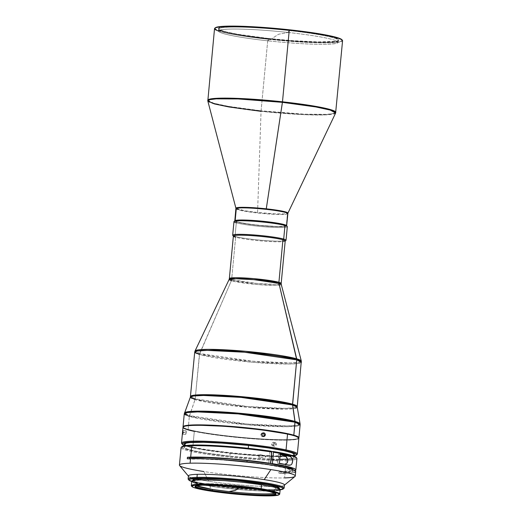 <?xml version="1.0" encoding="UTF-8"?>
<svg xmlns="http://www.w3.org/2000/svg" width="522" height="522" viewBox="0 0 522 522"><rect width="100%" height="100%" fill="white"/><g stroke="black" fill="none" stroke-linecap="round" stroke-linejoin="round"><path stroke-width="0.39" stroke-dasharray="2.61 1.96" d="M288.353 32.481A60.023 5.187 5.4 0 1 337.284 43.078A60.023 5.187 5.4 0 1 268.373 40.879L278.598 34.243L288.353 32.481L288.659 30.008A60.48 5.227 -174.6 0 0 218.568 29.023A60.48 5.227 -174.6 0 0 268.53 38.471L268.562 38.896A60.023 5.187 5.4 0 1 218.979 29.519A60.023 5.187 5.4 0 1 288.542 30.498A60.023 5.187 -174.6 0 0 218.796 29.049A60.023 5.187 -174.6 0 0 268.562 38.896L268.373 40.879A60.023 5.187 5.4 0 1 218.607 31.033A60.023 5.187 5.4 0 1 288.353 32.481A60.023 5.187 5.4 0 1 338.119 42.328A60.023 5.187 5.4 0 1 268.373 40.879L268.562 38.896A60.023 5.187 -174.6 0 0 338.308 40.344A60.023 5.187 -174.6 0 0 288.542 30.498L288.353 32.481L278.598 34.243L268.373 40.879C236.753 37.519 213.296 32.436 219.449 30.283C223.971 27.953 257.007 29.004 288.353 32.481M286.637 225.765L286.637 225.745A26.028 2.251 5.4 0 1 286.637 225.765A26.028 2.251 5.4 0 1 286.271 226.091L287.42 213.942A26.028 2.251 -174.6 0 0 287.785 213.615M342.38 40.246A64.31 5.559 5.4 0 1 267.851 39.196L261.078 110.814L304.737 114.194L326.583 114.344L333.356 113.626L335.803 112.367A64.31 5.559 5.4 0 1 261.078 110.814L257.574 212.474L275.009 213.837L283.864 213.922L287.909 213.178A26.12 2.258 5.4 0 1 257.574 212.474L261.046 111.33A64.219 5.546 -174.6 0 0 335.613 113.052L325.689 114.892L303.921 114.67L261.046 111.33L267.851 39.196A64.31 5.559 -174.6 0 0 342.576 40.749M215.305 27.783L215.051 28.436L216.623 29.663L226.763 32.586L244.792 35.764L267.969 38.706L267.851 39.196L267.969 38.706A63.847 5.52 -174.6 0 0 341.969 39.75M256.543 225.145L256.55 225.067A25.056 2.166 -174.6 0 0 285.664 225.654A25.056 2.166 -174.6 0 0 264.889 221.563L264.882 221.641A25.063 2.166 5.4 0 1 285.664 225.732A25.063 2.166 5.4 0 1 256.543 225.145L245.438 223.677L237.053 221.863L235.774 221.113L236.642 220.565L244.342 220.212L257.568 220.936L271.845 222.489L282.376 224.343L285.658 225.667L283.041 226.457L277.084 226.568L256.543 225.145A25.063 2.166 5.4 0 1 235.768 221.015A25.063 2.166 5.4 0 1 264.882 221.641L264.889 221.563A25.056 2.166 -174.6 0 0 235.781 220.943A25.056 2.166 -174.6 0 0 256.55 225.067L256.543 225.145M181.682 443.517A58.183 5.031 -174.6 0 0 192.814 447.158L193.355 447.941A57.42 4.959 5.4 0 1 184.331 445.481M182.772 434.134L183.176 432.49L186.184 432.745L185.78 434.382L185.773 432.386L182.765 432.138L182.772 434.134L183.072 430.487L182.765 432.138L185.773 432.386L186.119 430.741L186.23 432.033L186.184 432.745L183.176 432.49L182.935 430.898M186.034 430.813L185.871 434.317L186.119 430.741M183 427.264A58.183 5.031 -174.6 0 0 194.308 431.368L192.814 447.158A58.183 5.031 5.4 0 1 182.198 443.941M273.587 443.693L273.411 444.392L271.61 444.007L272.171 442.734L273.274 442.232L274.259 442.8L274.552 444.098L276.353 444.476L275.616 442.767L273.972 443.113L273.411 444.392L274.174 446.101L275.805 445.755L276.353 444.476L274.552 444.098L273.502 445.755L271.929 445.312L271.61 444.007L273.411 444.392L274.174 446.101L275.805 445.755L276.36 444.118L275.851 442.943L274.487 442.734L273.587 443.693M273.274 442.232L274.259 442.8L274.494 444.45L273.502 445.755L272.373 445.723L271.662 444.711L271.792 443.315L272.693 442.356L273.822 442.388M263.277 433.221L261.992 433.051L260.785 434.598L261.998 434.474L260.785 434.598L261.672 436.418L263.532 436.268M262.971 433.077L261.405 433.377L260.785 434.963L261.672 436.418L263.264 436.457M183.424 426.715A58.033 5.018 -174.6 0 0 194.445 431.218L221.335 435.492L260.263 439.152L275.238 439.863L290.421 439.831L296.946 439.08L298.636 438.265L298.597 437.677M188.122 429.397L188.37 429.717A57.877 5.005 5.4 0 1 183.496 427.596A57.877 5.005 5.4 0 1 226.665 426.383A57.877 5.005 5.4 0 1 293.508 435.465L293.508 435.465A57.877 5.005 5.4 0 1 298.303 438.447A57.877 5.005 5.4 0 1 250.319 438.428A57.877 5.005 5.4 0 1 188.37 429.717L188.122 429.397A58.183 5.031 5.4 0 1 183.078 427.042A58.183 5.031 -174.6 0 0 183.222 427.264A58.183 5.031 -174.6 0 0 188.122 429.397L189.349 416.432L188.122 429.397A58.183 5.031 -174.6 0 0 250.397 438.154A58.183 5.031 -174.6 0 0 298.636 438.173A58.183 5.031 -174.6 0 0 298.812 437.984A58.183 5.031 5.4 0 1 251.571 438.245A58.183 5.031 5.4 0 1 188.122 429.397M184.266 413.848A58.183 5.031 -174.6 0 0 189.349 416.432L189.512 415.649A58.079 5.018 5.4 0 1 184.475 412.954L189.512 415.649L195.032 399.637L189.349 416.432A58.183 5.031 -174.6 0 0 254.09 425.378A58.183 5.031 -174.6 0 0 300.117 424.797L297.07 426.089L286.702 426.728L246.084 424.725L189.349 416.432M190.367 397.144A53.694 4.639 -174.6 0 0 195.032 399.637L248.244 407.369L285.664 409.131L294.845 408.478L297.253 407.251A53.694 4.639 -174.6 0 1 255.388 407.943A53.694 4.639 -174.6 0 1 195.032 399.637M234.913 220.76A26.028 2.251 -174.6 0 0 237.073 222.098L236.303 222.822L235.017 236.414A26.798 2.316 5.4 0 1 232.681 235.22M233.967 221.628A26.798 2.316 -174.6 0 0 236.303 222.822A26.798 2.316 -174.6 0 0 266.122 226.94A26.798 2.316 -174.6 0 0 287.322 226.672M232.766 235.429A26.798 2.316 -174.6 0 0 235.017 236.414L235.644 237.21L231.624 279.733A26.028 2.251 5.4 0 1 229.354 278.578L231.624 279.733L235.644 237.21A26.028 2.251 -174.6 0 0 264.608 241.216A26.028 2.251 -174.6 0 0 285.201 240.955M233.373 236.055A26.028 2.251 -174.6 0 0 235.644 237.21L235.017 236.414A26.798 2.316 -174.6 0 0 263.701 240.446A26.798 2.316 -174.6 0 0 285.912 240.453M199.658 353.511A53.407 4.613 5.4 0 1 195.032 350.993L199.658 353.511L252.889 361.224L290.082 362.947L299.067 362.281L301.318 361.041A53.407 4.613 5.4 0 1 259.904 361.785A53.407 4.613 5.4 0 1 199.658 353.511L195.202 398.86A53.59 4.633 5.4 0 1 190.523 396.479L195.202 398.86L199.391 354.542A53.59 4.633 -174.6 0 0 259.023 362.783A53.59 4.633 -174.6 0 0 301.422 362.248L298.61 363.436L289.058 364.023L251.65 362.177L199.391 354.542L231.357 280.764L199.658 353.511M229.093 279.531A26.217 2.264 -174.6 0 0 231.357 280.764A26.217 2.264 -174.6 0 0 260.935 284.823A26.217 2.264 -174.6 0 0 281.26 284.457L275.74 285.397L257.49 284.549L231.357 280.764M194.713 352.161A53.59 4.633 -174.6 0 0 199.391 354.542M258.795 488.122A40.194 3.471 -174.6 0 0 242.319 485.975L240.309 487.248L242.319 485.975A40.194 3.471 -174.6 0 0 195.613 485.01A40.194 3.471 -174.6 0 0 196.292 485.741L197.349 484.181L207.09 483.666L242.319 485.975A40.194 3.471 -174.6 0 1 258.795 488.122L258.69 489.173A40.194 3.471 5.4 0 1 275.538 493.551A40.194 3.471 -174.6 0 0 275.42 493.31A40.194 3.471 -174.6 0 0 258.69 489.173L258.912 489.623L258.69 489.173A40.194 3.471 -174.6 0 0 195.691 485.773A40.194 3.471 -174.6 0 0 195.528 485.989A40.194 3.471 5.4 0 1 217.694 485.049A40.194 3.471 5.4 0 1 258.69 489.173L258.795 488.122A40.194 3.471 -174.6 0 1 274.833 493.166A40.194 3.471 -174.6 0 0 275.642 492.572A40.194 3.471 -174.6 0 0 258.795 488.122M295.106 470.655A58.183 5.031 5.4 0 1 285.162 471.836A58.183 5.031 5.4 0 1 281.371 471.901L281.227 473.415A58.183 5.031 -174.6 0 0 285.019 473.356L284.588 477.911L285.019 473.356A58.183 5.031 -174.6 0 0 295.706 471.477M181.075 447.615A58.183 5.031 -174.6 0 0 221.178 456.228A58.183 5.031 -174.6 0 0 286.239 460.45L285.162 471.836L286.239 460.45A58.183 5.031 -174.6 0 0 287.883 460.391A58.183 5.031 -174.6 0 0 292.581 460.039A58.183 5.031 -174.6 0 0 296.927 458.57M290.767 465.024L289.508 465.298M179.601 465.539A58.183 5.031 -174.6 0 0 203.815 471.529A58.183 5.031 -174.6 0 0 284.588 477.911A58.183 5.031 5.4 0 1 203.815 471.529L208.617 481.232A48.233 4.169 5.4 0 1 188.546 476.266L188.383 476.071M181.917 446.878A57.42 4.959 -174.6 0 0 221.197 455.393A57.42 4.959 -174.6 0 0 285.684 459.588L286.239 460.45A58.183 5.031 5.4 0 1 218.803 455.928A58.183 5.031 5.4 0 1 181.336 447.204M284.151 488.005A48.233 4.169 5.4 0 1 275.283 489.564L275.57 486.524A48.233 4.169 -174.6 0 0 275.988 486.511A48.233 4.169 -174.6 0 0 284.438 484.971M188.259 479.307A48.233 4.169 -174.6 0 0 223.351 486.302A48.233 4.169 -174.6 0 0 275.283 489.564L274.592 490.223L280.131 489.845A47.469 4.104 5.4 0 1 274.592 490.223L275.283 489.564A48.233 4.169 -174.6 0 0 283.935 488.351M192.651 481.349L192.768 480.136A43.483 3.758 -174.6 0 0 222.737 486.569A43.483 3.758 -174.6 0 0 271.362 489.721L271.244 490.934A43.483 3.758 5.4 0 1 222.62 487.783A43.483 3.758 5.4 0 1 192.651 481.349A43.483 3.758 5.4 0 1 200.644 479.946L224.551 480.729L249.679 483.15L272.608 486.869L277.711 488.364L279.218 489.61L276.999 490.491L273.535 490.837L258.971 490.797L243.187 489.838L222.209 487.731L204.474 485.082L194.177 482.517L192.755 481.649L192.996 480.932L200.644 479.946A43.483 3.758 5.4 0 1 249.268 483.098A43.483 3.758 5.4 0 1 279.237 489.532A43.483 3.758 5.4 0 1 271.244 490.934L271.362 489.721A43.483 3.758 -174.6 0 0 279.348 488.318L279.237 489.532M279.211 494.536A44.403 3.837 5.4 0 1 271.577 495.456L271.159 495.854L271.577 495.456A44.403 3.837 -174.6 0 0 279.538 494.341L279.035 494.745M191.737 481.264A44.403 3.837 -174.6 0 0 210.353 486.184L209.935 490.589A44.403 3.837 5.4 0 1 205.433 489.845A44.403 3.837 5.4 0 1 191.744 486.269M273.176 456.221L278.278 456.424L273.176 456.221M282.037 464.195L281.032 464.012A55.149 4.763 -174.6 0 0 277.626 463.353L277.828 461.174L271.055 459.21L277.828 461.174A2.682 1.527 -81.1 0 0 278.905 458.773A2.682 1.527 -81.1 0 0 278.278 456.424L278.487 454.244L280.268 454.192L278.487 454.244A55.149 4.763 5.4 0 1 280.229 454.571A55.149 4.763 -174.6 0 0 278.487 454.244L278.278 456.424L278.905 458.773L277.828 461.174L277.626 463.353A55.149 4.763 5.4 0 1 281.032 464.012L285.012 464.247L282.037 464.195L288.699 465.232M294.251 472.423L285.019 473.356A58.183 5.031 -174.6 0 1 281.227 473.415L278.741 473.03L278.885 471.51L281.371 471.901L281.227 473.415L278.741 473.03L286.924 472.743L291.635 471.986L292.574 471.438L292.548 470.798L291.55 470.074L282.983 467.523L267.297 464.737L246.958 462.14L221.857 459.928L200.096 458.982L189.76 459.177L187.281 458.792L189.76 459.177L189.806 458.668L189.76 459.177A55.149 4.763 5.4 0 1 246.958 462.14L246.958 462.14A55.149 4.763 5.4 0 1 292.685 471.19A55.149 4.763 5.4 0 1 278.741 473.03L278.885 471.51A55.149 4.763 -174.6 0 0 292.829 469.669A55.149 4.763 -174.6 0 0 292.829 469.591M269.92 451.269L268.771 463.419L269.92 451.269L271.225 451.23L269.92 451.269A55.149 4.763 5.4 0 0 248.25 448.476L269.92 451.269M287.602 459.125L293.338 458.153L293.971 457.416L293.077 456.535L284.425 453.892L271.779 451.556A55.149 4.763 5.4 0 1 293.977 457.52A55.149 4.763 5.4 0 1 292.163 458.531A55.149 4.763 5.4 0 1 229.895 456.189L230.182 453.155A55.149 4.763 -174.6 0 0 285.508 456.215A55.149 4.763 -174.6 0 0 294.264 454.486M184.462 444.105A55.149 4.763 -174.6 0 0 230.182 453.155L229.895 456.189A55.149 4.763 5.4 0 1 184.175 447.145A55.149 4.763 5.4 0 1 248.25 448.476L221.648 446.16L199.163 445.299L189.936 445.586L184.945 446.454L184.305 446.858L184.612 447.83L187.007 448.966L194.308 450.904L205.466 452.966L229.895 456.189L257.02 458.538L279.779 459.367M198.504 483.979L214.007 486.726L234.691 489.173L255.669 490.739L272.915 491.019M274.324 490.954L279.042 490.341M280.138 489.695L280.046 489.31M191.75 481.186L193.29 482.452M191.868 486.511L191.457 486.015A44.403 3.837 -174.6 0 0 205.433 489.845A44.403 3.837 -174.6 0 0 209.935 490.589A44.403 3.837 -174.6 0 0 265.091 495.482A44.403 3.837 -174.6 0 0 271.577 495.456A44.403 3.837 5.4 0 1 265.091 495.482A44.403 3.837 5.4 0 1 209.935 490.589L210.353 486.184A44.403 3.837 -174.6 0 0 256.067 490.758A44.403 3.837 -174.6 0 0 280.151 489.616M274.592 490.223L252.902 489.656L230.098 487.75L205.055 484.429L191.718 481.486A47.469 4.104 5.4 0 0 229.83 487.724A47.469 4.104 5.4 0 0 274.592 490.223M192.781 480.057L193.375 480.853L195.606 481.773L204.591 483.868L222.326 486.517L239.083 488.272L268.732 489.767L277.117 489.277L279.009 488.729L279.244 488.011M188.403 475.888A48.233 4.169 -174.6 0 0 208.617 481.232A48.233 4.169 -174.6 0 0 275.57 486.524L275.283 489.564A48.233 4.169 5.4 0 1 221.354 486.06A48.233 4.169 5.4 0 1 188.116 478.928M284.588 477.911A58.183 5.031 -174.6 0 0 295.015 476.449M284.418 485.147L284.222 485.31A48.233 4.169 5.4 0 1 275.988 486.511A48.233 4.169 5.4 0 1 275.57 486.524A48.233 4.169 5.4 0 1 208.617 481.232L203.815 471.529M296.75 458.114A58.183 5.031 5.4 0 1 292.581 460.039A58.183 5.031 5.4 0 1 287.883 460.391A58.183 5.031 5.4 0 1 286.239 460.45L285.684 459.588A57.42 4.959 -174.6 0 0 296.065 457.285M295.348 470.537L292.79 471.249L285.162 471.836A58.183 5.031 5.4 0 1 281.371 471.901L278.885 471.51L285.547 471.333L291.628 470.518L292.829 469.643L292.542 469.121M295.687 471.575L295.569 471.072M277.626 463.353L279.407 463.301L277.626 463.353M182.367 446.382L182.047 447.328L183.92 448.47L193.877 451.145L215.71 454.688L237.458 457.161L259.447 458.903L278.337 459.641L293.22 459.014L295.739 458.309L296.065 457.292M297.233 406.56A53.59 4.633 5.4 0 1 254.834 407.101A53.59 4.633 5.4 0 1 195.202 398.86L247.461 406.494L284.868 408.341L294.421 407.754L297.233 406.56M281.182 283.479L275.179 284.34L257.007 283.446L231.624 279.733A26.028 2.251 5.4 0 0 260.589 283.74A26.028 2.251 5.4 0 0 281.182 283.479M285.195 241.053L285.084 241.138A26.028 2.251 5.4 0 1 263.506 241.125A26.028 2.251 5.4 0 1 235.644 237.21M286.036 240.264A26.798 2.316 5.4 0 1 264.837 240.531A26.798 2.316 5.4 0 1 235.017 236.414L236.303 222.822L237.073 222.098A26.028 2.251 -174.6 0 0 267.133 226.183A26.028 2.251 -174.6 0 0 286.552 225.641M287.237 226.463A26.798 2.316 5.4 0 1 267.251 227.024A26.798 2.316 5.4 0 1 236.303 222.822M234.809 221.028L237.073 222.098L242.932 223.37L258.932 225.478L277.737 226.692L283.916 226.574L286.571 225.974M300.085 423.884A58.079 5.018 5.4 0 1 254.801 424.634A58.079 5.018 5.4 0 1 189.512 415.649L247.076 424.008L287.55 425.919L297.475 425.215L300.085 423.884M183.809 426.481L183.229 427.407L184.86 428.542L194.445 431.218A58.033 5.018 -174.6 0 0 261.137 439.204A58.033 5.018 -174.6 0 0 298.538 437.599M293.508 435.465L298.095 437.312L298.427 438.33L296.548 439.126L292.529 439.668L274.344 439.818L253.829 438.695L231.357 436.646L205.701 433.26L188.37 429.717L184.775 428.445L183.339 427.335L184.116 426.422L187.078 425.75L195.345 425.241L207.541 425.365L228.049 426.487L266.605 430.5L280.477 432.647L293.508 435.465M298.675 437.762A58.183 5.031 5.4 0 1 261.176 439.374A58.183 5.031 5.4 0 1 194.308 431.368A58.183 5.031 -174.6 0 0 258.801 439.224A58.183 5.031 -174.6 0 0 298.852 438.219M296.516 454.753A58.183 5.031 5.4 0 1 285.012 455.928A58.183 5.031 5.4 0 1 192.814 447.158L194.308 431.368M274.174 446.101L274.729 446.258M275.616 442.767L275.068 442.617M183.875 445.286L190.249 447.237L200.859 449.37L236.407 453.996L273.293 456.489L285.188 456.574L294.134 455.863A57.42 4.959 5.4 0 1 249.177 455.125A57.42 4.959 5.4 0 1 193.355 447.941L192.814 447.158A58.183 5.031 -174.6 0 0 285.012 455.928A58.183 5.031 -174.6 0 0 297.096 454.427M185.839 445.344L194.595 447.869L205.753 449.925L240.923 454.225L271.146 456.182L282.774 456.3L292.34 455.523M184.592 443.824L184.899 444.79M262.644 432.999L261.992 433.051M262.305 436.64L262.957 436.588M272.928 445.879L272.373 445.723M286.624 225.68L284.934 226.391L279.557 226.633L258.919 225.4L241.164 222.966L236.146 221.726L234.867 220.734M264.889 221.563L244.355 220.14L238.397 220.251L235.787 221.041L239.069 222.365L249.594 224.219L263.871 225.772L277.084 226.496L284.79 226.143L285.658 225.595L284.379 224.845L275.994 223.031L264.889 221.563M268.562 38.896L268.53 38.471A60.48 5.227 -174.6 0 0 338.537 40.364A60.48 5.227 -174.6 0 0 288.659 30.008L288.542 30.498A60.023 5.187 5.4 0 1 338.041 40.775A60.023 5.187 5.4 0 1 268.562 38.896M215.312 27.777A63.847 5.52 -174.6 0 0 267.969 38.706L298.767 41.388L320.299 42.334L337.995 41.786L341.271 41.049L342.138 40.044L341.656 39.457M268.53 38.471L237.242 34.178L226.32 31.94L219.892 29.904L218.405 28.743L218.529 28.24L222.333 27.092L239.089 26.57L265.176 27.862L300.046 31.346L327.692 35.809L335.698 37.93L338.785 39.737L337.962 40.69L334.856 41.388L318.1 41.91L292.013 40.618L268.53 38.471M214.529 28.645A64.31 5.559 -174.6 0 0 267.851 39.196A64.31 5.559 5.4 0 1 218.607 31.033L218.796 29.049M261.078 110.814A64.31 5.559 5.4 0 1 207.756 100.263L213.674 103.212L228.212 106.318L261.078 110.814M207.815 100.974A64.219 5.546 -174.6 0 0 261.046 111.33M257.574 212.474A26.12 2.258 5.4 0 1 235.918 208.258L244.459 210.692L257.574 212.474L257.542 212.989L257.574 212.474M236.322 208.395C233.464 209.779 249.888 212.252 257.542 212.989C264.837 213.87 283.864 215.253 287.42 213.942L286.271 226.091A26.028 2.251 5.4 0 1 258.442 225.354A26.028 2.251 5.4 0 1 234.809 220.865A26.028 2.251 5.4 0 1 234.809 220.845L234.809 220.865M235.957 208.715A26.028 2.251 -174.6 0 0 257.542 212.989A26.028 2.251 -174.6 0 0 287.42 213.942M259.016 457.683A1.912 1.09 -81.1 0 0 259.878 455.895A1.912 1.09 -81.1 0 0 259.349 454.147L258.37 455.817L259.016 457.683L263.401 457.546L265.835 456.874L264.478 455.804L259.349 454.147A1.912 1.09 98.9 0 1 259.878 455.895A1.912 1.09 98.9 0 1 259.016 457.683L264.256 457.442L265.835 456.874L264.478 455.804L259.349 454.147L258.37 455.817L259.016 457.683M218.979 29.519L218.568 29.023M183.098 430.48L186.106 430.728M275.277 442.636L273.482 442.258M263.493 432.862L262.285 432.992M183.222 427.264L183.496 427.596M275.544 493.629L275.642 492.572M275.42 493.31L275.831 493.805M292.829 469.669L292.685 471.19M294.108 456.15L293.977 457.52M184.305 445.768L184.175 447.145M195.691 485.773L195.195 486.184M195.515 486.06L195.613 485.01M298.636 438.173L298.303 438.447M263.878 436.522L262.67 436.646M274.513 446.232L272.719 445.853M182.791 434.141L185.793 434.395M338.119 42.328L338.308 40.344M338.041 40.775L338.537 40.364"/><path stroke-width="0.78" d="M261.046 111.33L228.806 106.938L214.307 103.898L207.815 100.974L209.785 99.65L216.258 98.86L238.11 98.945L282.422 102.345L315.81 106.938L330.328 110.103L335.613 113.052A64.219 5.546 -174.6 0 0 282.422 102.345L266.2 209.348C273.848 210.085 290.278 212.558 287.42 213.942L287.785 213.615A26.028 2.251 -174.6 0 0 266.2 209.348A26.028 2.251 -174.6 0 0 236.322 208.395L235.174 220.538A26.028 2.251 5.4 0 1 262.873 221.269A26.028 2.251 5.4 0 1 286.637 225.745M234.815 220.95L236.322 208.395C239.872 207.084 258.905 208.461 266.2 209.348L266.266 208.82A26.12 2.258 5.4 0 1 287.909 213.178L285.756 211.978L279.851 210.686L266.266 208.82L282.48 101.816A64.31 5.559 5.4 0 1 335.803 112.367L329.891 109.424L315.353 106.318L282.48 101.816L289.253 30.198L282.48 101.816L238.828 98.443L216.976 98.293L210.209 99.01L207.756 100.263A64.31 5.559 5.4 0 1 282.48 101.816L282.422 102.345A64.219 5.546 -174.6 0 0 207.815 100.974L235.918 208.258A26.12 2.258 5.4 0 1 266.266 208.82L248.244 207.436L239.357 207.404L235.918 208.258L234.809 220.865M286.637 225.765L287.909 213.178L335.613 113.052L342.576 40.749A64.31 5.559 -174.6 0 0 289.253 30.198A64.31 5.559 5.4 0 1 342.38 40.246L341.969 39.75A63.847 5.52 -174.6 0 0 289.221 29.774L289.253 30.198L289.221 29.774L283.028 29.128L258.423 27.092L236.89 26.146L221.706 26.433L217.263 27.027L215.181 27.907M194.308 431.368A58.183 5.031 5.4 0 1 183.261 426.852A58.183 5.031 5.4 0 1 225.458 426.422A58.183 5.031 5.4 0 1 287.544 434.115L286.049 449.912A58.183 5.031 -174.6 0 0 219.181 441.906A58.183 5.031 -174.6 0 0 181.682 443.517L182.374 444.339A57.42 4.959 5.4 0 1 219.377 442.754A57.42 4.959 5.4 0 1 285.364 450.656L286.049 449.912L287.544 434.115A58.183 5.031 -174.6 0 0 223.051 426.259A58.183 5.031 -174.6 0 0 183 427.264L181.506 443.061A58.183 5.031 5.4 0 1 221.556 442.056A58.183 5.031 5.4 0 1 286.049 449.912A58.183 5.031 5.4 0 1 297.357 454.009A58.183 5.031 5.4 0 1 296.516 454.753M296.268 455.106A57.42 4.959 5.4 0 1 294.134 455.863L296.45 454.91L295.928 453.886L291.1 452.032L285.364 450.656A57.42 4.959 5.4 0 1 296.268 455.106L297.096 454.427A58.183 5.031 -174.6 0 0 286.049 449.912L285.364 450.656L263.936 447.1L242.312 444.594L210.098 442.271L193.531 442.017L185.584 442.558L182.269 443.68L182.791 444.705L184.331 445.481A57.42 4.959 5.4 0 1 182.374 444.339M182.935 430.898L182.87 434.063M182.198 443.941A58.183 5.031 5.4 0 1 181.506 443.061M261.998 434.833L262.383 433.495L263.532 432.862L264.758 433.299L265.352 434.552L264.974 435.89L263.845 436.522L262.605 436.085L261.998 434.833M265.293 434.2L265.352 434.917L264.139 435.041L263.78 433.691L262.644 432.999L263.78 433.691L264.139 435.041L265.352 434.917L264.165 436.464L262.886 436.294L262.064 435.185L262.194 433.789L263.205 432.921L264.484 433.097L265.293 434.2M263.205 432.921L263.858 432.868M298.656 437.769L295.387 436.014L287.433 433.965A58.033 5.018 -174.6 0 0 225.517 426.291A58.033 5.018 -174.6 0 0 183.424 426.715L183.261 426.852M298.897 437.762A58.183 5.031 5.4 0 1 298.812 437.984A58.183 5.031 -174.6 0 0 293.814 435.178A58.183 5.031 5.4 0 1 298.897 437.762L300.117 424.797A58.183 5.031 -174.6 0 0 295.041 422.213L300.117 424.797L300.085 423.884L295.021 421.424A58.079 5.018 5.4 0 1 300.085 423.884L297.253 407.251L292.574 404.974L296.744 359.867L292.555 404.178L240.296 396.544L202.888 394.697L193.336 395.284L190.523 396.479A53.59 4.633 5.4 0 1 232.916 395.937A53.59 4.633 5.4 0 1 292.555 404.178L295.021 421.424L239.298 413.222L198.712 411.134L187.953 411.708L184.475 412.954A58.079 5.018 5.4 0 1 231.05 412.537A58.079 5.018 5.4 0 1 295.021 421.424L293.814 435.178A58.183 5.031 -174.6 0 0 227.781 426.135A58.183 5.031 -174.6 0 0 183.078 427.042A58.183 5.031 5.4 0 1 183.039 426.813A58.183 5.031 5.4 0 1 229.067 426.226A58.183 5.031 5.4 0 1 293.814 435.178L295.041 422.213A58.183 5.031 -174.6 0 0 230.293 413.261A58.183 5.031 -174.6 0 0 184.266 413.848L187.32 412.556L197.688 411.917L238.306 413.92L295.041 422.213L292.574 404.974A53.694 4.639 -174.6 0 0 233.432 396.759A53.694 4.639 -174.6 0 0 190.367 397.144L195.032 399.637L195.202 398.86L195.032 399.637M284.979 225.484L284.359 224.682A26.028 2.251 -174.6 0 0 256.498 220.767A26.028 2.251 -174.6 0 0 234.913 220.76L234.084 221.439A26.798 2.316 5.4 0 1 256.302 221.452A26.798 2.316 5.4 0 1 284.979 225.484A26.798 2.316 -174.6 0 0 255.16 221.361A26.798 2.316 -174.6 0 0 233.967 221.628L232.681 235.22A26.798 2.316 5.4 0 1 253.881 234.952A26.798 2.316 5.4 0 1 283.694 239.076L284.979 225.484L283.694 239.076A26.798 2.316 -174.6 0 0 252.752 234.867A26.798 2.316 -174.6 0 0 232.766 235.429L233.451 236.257A26.028 2.251 5.4 0 1 252.87 235.709A26.028 2.251 5.4 0 1 282.931 239.794L283.694 239.076L282.931 239.794A26.028 2.251 -174.6 0 0 253.966 235.794A26.028 2.251 -174.6 0 0 233.373 236.055L229.354 278.578A26.028 2.251 5.4 0 1 249.94 278.317A26.028 2.251 5.4 0 1 278.911 282.317L282.931 239.794L278.911 282.317L281.182 283.479L285.201 240.955A26.028 2.251 -174.6 0 0 282.931 239.794A26.028 2.251 5.4 0 1 285.084 241.138L285.912 240.453A26.798 2.316 -174.6 0 0 283.694 239.076A26.798 2.316 5.4 0 1 286.036 240.264L287.322 226.672A26.798 2.316 -174.6 0 0 284.979 225.484A26.798 2.316 5.4 0 1 287.237 226.463L286.552 225.641A26.028 2.251 -174.6 0 0 284.359 224.682L284.979 225.484M236.303 222.822A26.798 2.316 5.4 0 1 234.084 221.439M235.644 237.21A26.028 2.251 5.4 0 1 233.451 236.257M189.349 416.432L184.266 413.848L190.367 397.144L193.59 395.996L203.541 395.461L241.053 397.392L292.574 404.974A53.694 4.639 -174.6 0 1 297.253 407.251L297.233 406.56L292.555 404.178A53.59 4.633 5.4 0 1 297.233 406.56L301.318 361.041L281.26 284.457A26.217 2.264 -174.6 0 0 278.976 283.368L296.744 359.867L301.422 362.248A53.59 4.633 -174.6 0 0 296.744 359.867L296.672 358.816A53.407 4.613 5.4 0 1 301.318 361.041L296.672 358.816L245.725 351.306L208.408 349.355L198.38 349.864L195.032 350.993A53.407 4.613 5.4 0 1 238.065 350.667A53.407 4.613 5.4 0 1 296.672 358.816L278.976 283.368A26.217 2.264 -174.6 0 0 250.214 279.368A26.217 2.264 -174.6 0 0 229.093 279.531L231.357 280.764L231.624 279.733L231.357 280.764M296.744 359.867A53.59 4.633 -174.6 0 0 237.105 351.619A53.59 4.633 -174.6 0 0 194.713 352.161L197.525 350.973L207.077 350.379L244.485 352.226L296.744 359.867M228.936 491.6A40.194 3.471 -174.6 0 0 274.833 493.166A40.194 3.471 -174.6 0 1 228.936 491.6L235.487 490.302L228.936 491.6A40.194 3.471 -174.6 0 1 212.461 489.46L212.363 490.517L212.461 489.46L228.936 491.6M240.309 487.248L235.487 490.302L240.309 487.248M295.276 476.031L295.706 471.477A58.183 5.031 -174.6 0 0 255.604 462.87A58.183 5.031 -174.6 0 0 190.543 458.649L190.112 463.203A58.183 5.031 5.4 0 1 270.885 469.585A58.183 5.031 5.4 0 1 295.276 476.031A58.183 5.031 5.4 0 1 284.588 477.911M295.85 469.957L296.927 458.57A58.183 5.031 -174.6 0 0 273.463 452.267L272.386 463.653A58.183 5.031 5.4 0 1 295.85 469.957A58.183 5.031 5.4 0 1 295.106 470.655L295.817 470.094L295.132 469.056L290.115 467.183L276.732 464.371L270.631 463.706L271.779 451.556L273.091 451.517L273.463 452.267A58.183 5.031 5.4 0 1 296.75 458.114L296.065 457.285A57.42 4.959 -174.6 0 0 273.091 451.517L273.463 452.267L272.386 463.653L270.631 463.706L271.055 459.21A2.682 1.527 98.9 0 0 271.355 456.052L271.779 451.556L273.091 451.517L290.578 455.001L294.388 456.267L296.131 457.383M289.508 465.298L279.407 463.301L280.268 454.192L288.992 456.006L281.893 454.903L285.756 456.378L287.739 459.249L287.446 462.459L286.735 463.419L284.575 464.312L286.735 463.419L287.713 461.761L287.739 459.249L286.552 457.07L283.935 455.458L281.893 454.903A55.149 4.763 -174.6 0 0 280.229 454.571A55.149 4.763 5.4 0 1 281.893 454.903L288.992 456.006L290.349 456.522L291.994 458.185L292.653 460.998L291.896 463.999L290.767 465.024L288.131 465.122A58.183 5.031 -174.6 0 0 279.407 463.301L280.268 454.192A58.183 5.031 5.4 0 1 288.992 456.006L291.511 457.474L292.379 459.112L292.614 461.722L291.896 463.999L290.767 465.024M182.165 446.519L181.336 447.204A58.183 5.031 5.4 0 1 191.763 445.736A58.183 5.031 -174.6 0 0 181.075 447.615L179.424 465.082A58.183 5.031 5.4 0 1 190.112 463.203L190.543 458.649A58.183 5.031 -174.6 0 0 187.281 458.792L187.424 457.272A58.183 5.031 5.4 0 1 190.687 457.128L191.763 445.736A58.183 5.031 5.4 0 1 271.597 451.974L271.225 451.23A57.42 4.959 -174.6 0 0 192.461 445.077L191.763 445.736L192.461 445.077A57.42 4.959 -174.6 0 0 182.165 446.519A57.42 4.959 -174.6 0 0 181.917 446.878M203.815 471.529A58.183 5.031 5.4 0 1 179.424 465.082M188.546 476.266A48.233 4.169 5.4 0 1 197.264 474.335A48.233 4.169 5.4 0 1 264.217 479.62L270.885 469.585A58.183 5.031 -174.6 0 0 190.112 463.203A58.183 5.031 -174.6 0 0 179.601 465.539L188.546 476.266M283.1 489.029L283.935 488.351A48.233 4.169 -174.6 0 0 252.876 481.114A48.233 4.169 -174.6 0 0 196.977 477.369L197.264 474.335L196.977 477.369A48.233 4.169 5.4 0 1 250.906 480.866A48.233 4.169 5.4 0 1 284.151 488.005L284.438 484.971A48.233 4.169 -174.6 0 0 264.217 479.62A48.233 4.169 -174.6 0 0 197.264 474.335A48.233 4.169 -174.6 0 0 188.403 475.888L188.116 478.928A48.233 4.169 5.4 0 1 196.977 477.369L197.525 478.224A47.469 4.104 5.4 0 1 252.537 481.91A47.469 4.104 5.4 0 1 283.1 489.029A47.469 4.104 5.4 0 1 280.131 489.845L283.296 488.775L281.652 487.417L273.424 485.206L263.414 483.431L232.76 479.803L210.927 478.38L197.525 478.224L196.977 477.369A48.233 4.169 -174.6 0 0 188.259 479.307L188.944 480.129A47.469 4.104 5.4 0 1 197.525 478.224L189.179 479.307L188.918 480.09L191.907 481.552M279.309 488.762L279.348 488.318A43.483 3.758 -174.6 0 0 249.379 481.884A43.483 3.758 -174.6 0 0 200.755 478.726L200.657 479.809L200.755 478.726A43.483 3.758 -174.6 0 0 192.768 480.136L192.722 480.573M275.538 493.551A40.194 3.471 5.4 0 1 275.544 493.629A40.194 3.471 5.4 0 1 253.744 494.66A40.194 3.471 5.4 0 1 212.363 490.517A40.194 3.471 -174.6 0 0 254.123 494.68A40.194 3.471 -174.6 0 0 275.538 493.551M212.056 490.98L212.363 490.517L212.056 490.98L218.946 491.965L242.254 494.412L268.484 495.437L274.944 494.791L275.942 494.197L275.388 493.453L269.763 491.639L258.912 489.623A40.651 3.51 5.4 0 1 275.831 493.805A40.651 3.51 5.4 0 1 255.454 495.241A40.651 3.51 5.4 0 1 212.056 490.98A40.651 3.51 5.4 0 1 195.195 486.184A40.651 3.51 5.4 0 1 258.912 489.623L228.714 486.184L202.484 485.16L196.031 485.812L195.026 486.406L195.58 487.143L201.211 488.964L212.056 490.98M191.744 486.269A44.403 3.837 5.4 0 1 191.32 485.662A44.403 3.837 5.4 0 1 199.482 484.233L199.809 484.742A43.946 3.798 5.4 0 1 250.743 488.155A43.946 3.798 5.4 0 1 279.035 494.745A43.946 3.798 5.4 0 1 271.159 495.854A43.946 3.798 5.4 0 1 223.84 492.885A43.946 3.798 5.4 0 1 191.868 486.511A43.946 3.798 5.4 0 1 199.809 484.742L199.482 484.233A44.403 3.837 5.4 0 1 261.117 489.101A44.403 3.837 -174.6 0 0 199.482 484.233A44.403 3.837 -174.6 0 0 191.457 486.015L191.868 486.511M279.035 494.745L279.538 494.341A44.403 3.837 -174.6 0 0 261.117 489.101L261.535 484.697A44.403 3.837 -174.6 0 0 215.821 480.123A44.403 3.837 -174.6 0 0 191.737 481.264L191.32 485.662M292.829 469.591A55.149 4.763 -174.6 0 0 270.631 463.706L285.645 466.59L290.219 467.927L292.829 469.643M294.251 472.423L295.25 472.032L295.569 471.072L293.671 469.917L289.625 468.612L275.786 465.754L261.457 463.614L222.542 459.699L206.973 458.831L190.543 458.649A58.183 5.031 -174.6 0 0 187.281 458.792L187.424 457.272A58.183 5.031 5.4 0 1 190.687 457.128L206.875 457.305L227.67 458.551L255.421 461.311L268.771 463.419L247.102 460.626L246.984 461.879L247.102 460.626A55.149 4.763 -174.6 0 0 189.904 457.657L189.806 458.668L189.904 457.657L187.424 457.272L189.904 457.657L206.81 457.618L230.254 459.021L247.102 460.626A55.149 4.763 -174.6 0 1 268.771 463.419L270.52 463.366L271.597 451.974A58.183 5.031 -174.6 0 0 191.763 445.736L190.687 457.128A58.183 5.031 5.4 0 1 270.52 463.366L271.597 451.974L271.225 451.23L239.976 447.432L213.244 445.462L189.44 445.201L184.86 445.664L181.93 446.832M294.108 456.15L294.264 454.486A55.149 4.763 -174.6 0 0 248.537 445.436L248.27 448.274L248.537 445.436A55.149 4.763 -174.6 0 0 184.462 444.105L184.305 445.768M272.915 491.019L274.324 490.954M279.042 490.341L280.138 489.695L279.531 488.886L273.384 486.902L261.535 484.697L241.523 482.139L224.316 480.632L205.583 479.79L195.593 480.077L192.089 480.84L191.842 481.571M193.29 482.452L198.504 483.979M279.733 494.021L280.151 489.616A44.403 3.837 -174.6 0 0 261.535 484.697L261.117 489.101A44.403 3.837 5.4 0 1 279.733 494.021A44.403 3.837 5.4 0 1 279.211 494.536M271.159 495.854L251.075 495.326L221.602 492.618L198.432 488.853L193.277 487.346L191.75 486.086L195.554 484.997L208.696 484.768L228.166 485.851L249.366 487.985L267.284 490.66L277.697 493.257L279.126 494.125L278.885 494.856L271.159 495.854M195.528 485.989A40.194 3.471 -174.6 0 0 212.363 490.517A40.194 3.471 5.4 0 1 195.515 486.06A40.194 3.471 5.4 0 1 195.528 485.989M196.292 485.741A40.194 3.471 -174.6 0 0 212.461 489.46L196.292 485.741M279.009 488.729L279.244 488.011L276.51 486.674L267.525 484.586L237.282 480.566L220.63 479.248L203.384 478.681L195 479.176L193.114 479.718L192.872 480.436M191.718 481.486A47.469 4.104 5.4 0 1 188.944 480.129M295.015 476.449A58.183 5.031 -174.6 0 0 270.885 469.585L264.217 479.62A48.233 4.169 5.4 0 1 284.222 485.31L295.015 476.449M288.673 465.232L288.131 465.122M287.602 459.125L279.727 459.367M199.391 354.542L194.713 352.161L195.032 350.993L229.093 279.531L235.657 278.722L253.973 279.681L278.976 283.368L278.911 282.317L278.976 283.368L281.26 284.457L281.182 283.479A26.028 2.251 5.4 0 0 278.911 282.317L253.529 278.611L235.357 277.711L229.354 278.578L229.093 279.531M286.571 225.974L284.359 224.682L278.494 223.416L259.956 221.06L241.862 220.075L236.492 220.317L234.809 221.028M297.357 454.009L298.852 438.219A58.183 5.031 -174.6 0 0 287.544 434.115A58.183 5.031 5.4 0 1 298.675 437.762L298.538 437.599A58.033 5.018 -174.6 0 0 287.433 433.965L260.543 429.691L227.044 426.396L198.23 425.189L188.775 425.528L184.932 426.102L183.242 426.918M264.165 436.464L263.512 436.516M263.949 435.726L264.139 435.041L263.949 435.726M262.957 436.588L263.532 436.268L262.957 436.588M292.333 455.523L294.127 454.766L293.827 453.801L291.426 452.659L284.125 450.721L268.556 447.98L248.537 445.436L221.935 443.119L203.339 442.304L190.223 442.552L186.387 443.067L184.481 444.281M184.899 444.79L185.839 445.344M234.809 220.845A26.028 2.251 5.4 0 1 235.174 220.538L243.722 220.016L262.527 221.23L280.281 223.67L285.299 224.904L286.571 225.902M342.138 40.044L338.876 38.139L326.57 35.104L312.397 32.716L289.221 29.774A63.847 5.52 -174.6 0 0 215.312 27.777L214.816 28.188A64.31 5.559 5.4 0 1 289.253 30.198A64.31 5.559 -174.6 0 0 214.529 28.645L207.815 100.974M218.607 31.033A64.31 5.559 5.4 0 1 214.816 28.188M236.322 208.395L235.957 208.715A26.028 2.251 -174.6 0 1 236.322 208.395M183.039 426.813L184.266 413.848M190.367 397.144L194.713 352.161M195.691 485.773L195.195 486.184"/></g></svg>
